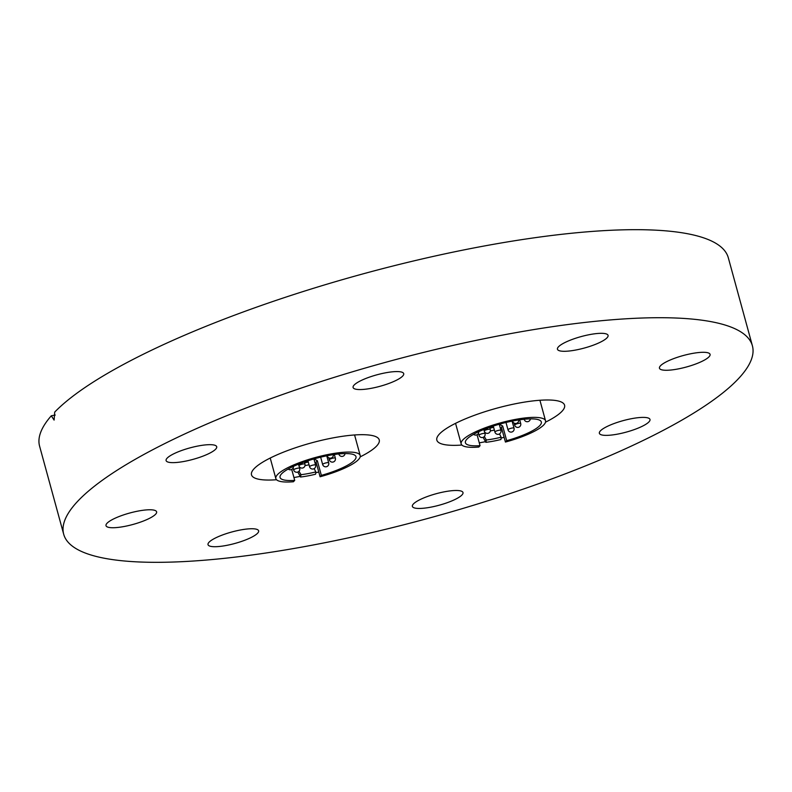 <?xml version="1.0" encoding="UTF-8"?>
<svg xmlns="http://www.w3.org/2000/svg" width="792" height="792" viewBox="0 0 792 792"><rect width="100%" height="100%" fill="white"/><g stroke="black" fill="none" stroke-linecap="round" stroke-linejoin="round"><path stroke-width="1.19" d="M461.885 445.045A66.221 14.998 -15.3 0 1 436.837 440.144A66.221 14.998 -15.3 0 1 518.76 403.108A66.221 14.998 -15.3 0 1 564.577 405.197A66.221 14.998 -15.3 0 1 545.52 422.166M504.118 437.283A66.221 14.998 -15.3 0 1 501.148 438.075M485.506 441.679A66.221 14.998 -15.3 0 1 482.655 442.223A66.221 14.998 -15.3 0 1 479.279 442.837M276.547 479.744A66.221 14.998 -15.3 0 1 251.5 474.844A66.221 14.998 -15.3 0 1 333.422 437.808A66.221 14.998 -15.3 0 1 379.239 439.897A66.221 14.998 -15.3 0 1 360.182 456.865M318.78 471.983A66.221 14.998 -15.3 0 1 315.81 472.774M300.168 476.378A66.221 14.998 -15.3 0 1 297.317 476.923A66.221 14.998 -15.3 0 1 293.931 477.536M198.564 445.906A26.235 5.94 -15.3 0 1 216.711 446.728A26.235 5.94 -15.3 0 1 184.259 461.399A26.235 5.94 -15.3 0 1 166.102 460.578A26.235 5.94 -15.3 0 1 198.564 445.906M106.989 523.304A26.235 5.94 -15.3 0 1 134.155 511.909A26.235 5.94 -15.3 0 1 156.618 511.83A26.235 5.94 -15.3 0 1 155.638 514.196A26.235 5.94 -15.3 0 1 128.482 525.591A26.235 5.94 -15.3 0 1 106.009 525.67A26.235 5.94 -15.3 0 1 106.989 523.304M208.999 542.282A26.235 5.94 -15.3 0 1 236.165 530.888A26.235 5.94 -15.3 0 1 258.628 530.808A26.235 5.94 -15.3 0 1 257.647 533.174A26.235 5.94 -15.3 0 1 230.492 544.569A26.235 5.94 -15.3 0 1 208.019 544.649A26.235 5.94 -15.3 0 1 208.999 542.282M444.837 491.723A26.235 5.94 -15.3 0 1 462.993 492.545A26.235 5.94 -15.3 0 1 430.531 507.217A26.235 5.94 -15.3 0 1 412.375 506.395A26.235 5.94 -15.3 0 1 444.837 491.723M631.828 418.631A26.235 5.94 -15.3 0 1 649.984 419.463A26.235 5.94 -15.3 0 1 617.522 434.135A26.235 5.94 -15.3 0 1 599.366 433.303A26.235 5.94 -15.3 0 1 631.828 418.631M660.439 365.835A26.235 5.94 -15.3 0 1 687.604 354.44A26.235 5.94 -15.3 0 1 710.077 354.361A26.235 5.94 -15.3 0 1 709.097 356.727A26.235 5.94 -15.3 0 1 681.932 368.132A26.235 5.94 -15.3 0 1 659.459 368.211A26.235 5.94 -15.3 0 1 660.439 365.835M558.429 346.856A26.235 5.94 -15.3 0 1 585.595 335.462A26.235 5.94 -15.3 0 1 608.068 335.382A26.235 5.94 -15.3 0 1 607.088 337.748A26.235 5.94 -15.3 0 1 579.922 349.153A26.235 5.94 -15.3 0 1 557.449 349.232A26.235 5.94 -15.3 0 1 558.429 346.856M385.555 372.814A26.235 5.94 -15.3 0 1 403.712 373.646A26.235 5.94 -15.3 0 1 371.25 388.318A26.235 5.94 -15.3 0 1 353.093 387.486A26.235 5.94 -15.3 0 1 385.555 372.814M310.712 545.46A357.014 80.863 -15.3 0 1 63.687 534.224A357.014 80.863 -15.3 0 1 505.375 334.57A357.014 80.863 -15.3 0 1 752.4 345.807A357.014 80.863 -15.3 0 1 310.712 545.46M63.687 534.224L39.6 446.193A357.014 80.863 -15.3 0 1 51.302 415.79L54.103 420.097L54.707 412.097A357.014 80.863 -15.3 0 1 481.288 246.54A357.014 80.863 -15.3 0 1 728.313 257.776L752.4 345.807M55.252 415.048L51.302 415.79M317.335 460.706L321.354 475.378L320.087 476.754L316.067 462.082L317.335 460.706L313.345 458.627M320.087 476.754A43.728 9.9 -15.3 0 0 360.202 455.509A43.728 9.9 -15.3 0 0 329.947 454.133A43.728 9.9 -15.3 0 0 275.844 478.586A43.728 9.9 -15.3 0 0 293.436 481.744L294.713 480.368A39.352 8.91 -15.3 0 1 280.061 477.437A39.352 8.91 -15.3 0 1 328.749 455.43A39.352 8.91 -15.3 0 1 355.984 456.667A39.352 8.91 -15.3 0 1 321.354 475.378M297.812 472.062L300.524 477.031L301.01 474.685L299 471.25M301.01 474.685A33.007 7.474 164.7 0 0 308.147 473.586A33.007 7.474 164.7 0 0 315.82 471.913L314.167 468.626M300.524 477.031A35.759 8.098 164.7 0 0 307.801 475.903A35.759 8.098 164.7 0 0 315.582 474.22L315.82 471.913M300.485 473.953L300.821 475.18M294.713 480.368L291.723 469.458M502.682 426.007L506.692 440.679L505.425 442.055L501.405 427.383L502.682 426.007L498.683 423.928M505.425 442.055A43.728 9.9 -15.3 0 0 545.539 420.809A43.728 9.9 -15.3 0 0 515.285 419.433A43.728 9.9 -15.3 0 0 461.182 443.886A43.728 9.9 -15.3 0 0 478.784 447.044L480.051 445.668A39.352 8.91 -15.3 0 1 465.399 442.738A39.352 8.91 -15.3 0 1 514.087 420.73A39.352 8.91 -15.3 0 1 541.322 421.968A39.352 8.91 -15.3 0 1 506.692 440.679M483.15 437.362L485.862 442.332L486.347 439.986L484.338 436.55M486.347 439.986A33.007 7.474 164.7 0 0 493.485 438.887A33.007 7.474 164.7 0 0 501.158 437.214L499.505 433.927M485.862 442.332A35.759 8.098 164.7 0 0 493.139 441.203A35.759 8.098 164.7 0 0 500.93 439.52L501.158 437.214M485.823 439.253L486.159 440.481M480.051 445.668L477.061 434.758M309.038 464.785A38.828 8.791 -15.3 0 1 304.989 465.637M304.593 462.825A39.669 8.989 164.7 0 0 308.296 462.043M304.356 461.974L304.95 464.142A3.128 3.128 0 0 1 302.712 467.993A3.128 3.128 0 0 1 298.93 465.785A3.128 0.703 -15.3 0 1 298.921 465.736A3.128 0.703 -15.3 0 1 301.98 464.221A3.128 0.703 -15.3 0 1 304.95 464.142A3.128 0.703 -15.3 0 1 304.96 464.191M333.343 454.648A3.128 3.128 0 0 1 331.026 458.083A3.128 3.128 0 0 1 327.235 455.875A3.128 0.703 -15.3 0 1 327.235 455.826A3.128 0.703 -15.3 0 1 327.264 455.717M345.015 453.568A3.128 3.128 0 0 1 338.887 454.153A3.128 0.703 -15.3 0 1 338.887 454.103A3.128 0.703 -15.3 0 1 338.956 453.935M334.353 454.499L335.363 458.182A3.128 3.128 0 0 1 333.115 462.033A3.128 3.128 0 0 1 329.333 459.835A3.128 0.703 -15.3 0 1 329.323 459.776A3.128 0.703 -15.3 0 1 332.392 458.271A3.128 0.703 -15.3 0 1 335.363 458.182A3.128 0.703 -15.3 0 1 335.363 458.241M313.919 458.944L315.602 465.102A3.128 3.128 0 0 1 313.365 468.953A3.128 3.128 0 0 1 309.583 466.755A3.128 0.703 -15.3 0 1 309.573 466.696A3.128 0.703 -15.3 0 1 312.632 465.181A3.128 0.703 -15.3 0 1 315.602 465.102A3.128 0.703 -15.3 0 1 315.612 465.161M328.69 462.865A3.128 3.128 0 0 1 327.68 466.092A3.128 3.128 0 0 1 322.661 464.518A3.128 0.703 -15.3 0 1 322.888 464.132A3.128 0.703 -15.3 0 1 326.849 462.716A3.128 0.703 -15.3 0 1 328.69 462.865L326.759 455.816M299.693 468.329A3.128 3.128 0 0 1 298.683 471.547A3.128 3.128 0 0 1 293.674 469.973A3.128 0.703 -15.3 0 1 293.901 469.587A3.128 0.703 -15.3 0 1 297.851 468.171A3.128 0.703 -15.3 0 1 299.693 468.329L299.168 466.409M494.386 430.086A38.828 8.791 -15.3 0 1 490.327 430.937M489.931 428.125A39.669 8.989 164.7 0 0 493.634 427.343M489.703 427.274L490.288 429.442A3.128 3.128 0 0 1 488.05 433.293A3.128 3.128 0 0 1 484.268 431.086A3.128 0.703 -15.3 0 1 484.258 431.036A3.128 0.703 -15.3 0 1 487.318 429.521A3.128 0.703 -15.3 0 1 490.288 429.442A3.128 0.703 -15.3 0 1 490.298 429.492M518.691 419.948A3.128 3.128 0 0 1 516.364 423.383A3.128 3.128 0 0 1 512.572 421.176A3.128 0.703 -15.3 0 1 512.572 421.126A3.128 0.703 -15.3 0 1 512.602 421.017M530.353 418.869A3.128 3.128 0 0 1 524.225 419.453A3.128 0.703 -15.3 0 1 524.225 419.404A3.128 0.703 -15.3 0 1 524.294 419.235M519.691 419.8L520.7 423.482A3.128 3.128 0 0 1 518.453 427.333A3.128 3.128 0 0 1 514.671 425.136A3.128 0.703 -15.3 0 1 514.671 425.076A3.128 0.703 -15.3 0 1 517.73 423.572A3.128 0.703 -15.3 0 1 520.7 423.482A3.128 0.703 -15.3 0 1 520.7 423.542M499.257 424.245L500.95 430.402A3.128 3.128 0 0 1 498.703 434.254A3.128 3.128 0 0 1 494.921 432.056A3.128 0.703 -15.3 0 1 494.911 431.996A3.128 0.703 -15.3 0 1 497.98 430.482A3.128 0.703 -15.3 0 1 500.95 430.402A3.128 0.703 -15.3 0 1 500.95 430.462M514.028 428.165A3.128 3.128 0 0 1 513.018 431.392A3.128 3.128 0 0 1 507.999 429.818A3.128 0.703 -15.3 0 1 508.236 429.432A3.128 0.703 -15.3 0 1 512.186 428.017A3.128 0.703 -15.3 0 1 514.028 428.165L512.097 421.116M485.031 433.63A3.128 3.128 0 0 1 484.021 436.847A3.128 3.128 0 0 1 479.012 435.273A3.128 0.703 -15.3 0 1 479.239 434.887A3.128 0.703 -15.3 0 1 483.189 433.471A3.128 0.703 -15.3 0 1 485.031 433.63L484.506 431.709M275.844 478.586L270.22 458.043M360.202 455.509L354.578 434.966M298.93 465.785L298.485 464.181M329.333 459.835L328.779 457.806M309.583 466.755L307.94 460.766M322.661 464.518L320.651 457.172M293.674 469.973L293.129 467.993M288.219 469.022A3.128 3.128 0 0 0 293.396 466.389M298.95 464.003A3.128 3.128 0 0 0 302.504 462.637M461.182 443.886L455.558 423.344M545.539 420.809L539.916 400.267M484.268 431.086L483.823 429.482M514.671 425.136L514.117 423.106M494.921 432.056L493.277 426.066M507.999 429.818L505.989 422.473M479.012 435.273L478.467 433.283M473.557 434.323A3.128 3.128 0 0 0 478.734 431.69M484.288 429.304A3.128 3.128 0 0 0 487.842 427.937"/></g></svg>
